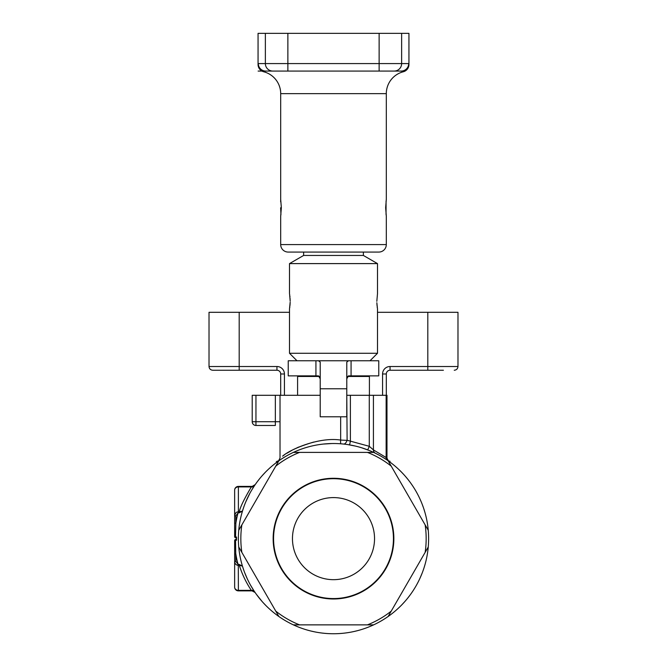 <?xml version="1.0" encoding="UTF-8"?>
<svg xmlns="http://www.w3.org/2000/svg" width="667" height="667" viewBox="0 0 667 667"><rect width="100%" height="100%" fill="white"/><g stroke="black" fill="none" stroke-linecap="round" stroke-linejoin="round"><path stroke-width="1" d="M425.137 552.393L428.247 547.007A95.114 95.114 0 0 1 388.127 616.5L425.137 552.393A92.663 92.663 0 0 0 425.137 524.879L391.237 466.15A92.663 92.663 0 0 0 367.409 452.393L293.38 452.393A95.114 95.114 0 0 1 373.62 452.393L367.409 452.393M367.409 624.871L373.62 624.871A95.114 95.114 0 0 1 293.38 624.871L367.409 624.871A92.663 92.663 0 0 0 391.237 611.114M275.763 611.114L278.873 616.5A95.114 95.114 0 0 1 278.873 460.764L241.863 524.879A92.663 92.663 0 0 0 241.863 552.393L275.763 611.114A92.663 92.663 0 0 0 299.591 624.871M391.237 466.15L388.127 460.764A95.114 95.114 0 0 1 428.247 530.257L428.256 530.357M393.438 538.636A59.938 59.938 0 0 0 333.5 478.698A59.938 59.938 0 0 0 273.562 538.636A59.938 59.938 0 0 0 333.5 598.566A59.938 59.938 0 0 0 393.438 538.636M428.614 537.936L428.556 535.151M428.364 531.716L428.089 528.614M427.772 525.996L427.539 524.345M427.48 523.995L427.172 522.128A1.209 1.209 148 0 1 427.172 522.136M427.414 523.562L427.272 522.695A1.209 1.167 -9.6 0 1 427.272 522.703M427.314 522.92L427.455 523.795M427.747 525.813L427.981 527.63M428.422 532.499L428.456 533.125M428.606 537.452L428.614 538.111M425.754 515.466L425.004 512.665M424.204 509.997L423.495 507.837M423.403 507.57L421.911 503.543M421.219 501.859L419.977 499.024M419.435 497.849L419.143 497.257M418.951 496.848L418.543 496.031M412.389 485.501L410.997 483.483M410.113 482.266L409.121 480.94M407.996 479.49L405.619 476.613M405.278 476.221L403.635 474.379M401.759 472.394L399.808 470.435M392.363 463.924L390.729 462.665M389.236 461.556L387.911 460.614A3.744 1.859 -55.1 0 1 387.919 460.622M376.913 454.002L378.281 454.711M373.62 452.393A95.114 95.114 0 0 1 388.127 460.764L387.727 460.488M387.377 460.247L383.433 457.679M382.925 457.362L379.882 455.586M379.356 455.294L375.463 453.277M374.946 453.018L374.029 452.585M372.728 451.984L371.119 451.276M369.326 450.525L361.547 447.74M355.469 446.09L347.532 444.556M345.906 444.33L344.564 444.164M343.588 444.055L343.046 443.997A3.744 3.71 95.8 0 1 343.046 443.997L343.021 443.997C344.681 444.397 346.04 443.155 347.107 440.27L350.392 441.154A3.744 0.45 -80.4 0 1 349.316 444.839M332.041 443.53L323.228 444.072M315.183 445.298L314.465 445.439M307.846 447.04L305.895 447.607M290.695 453.693L289.036 454.544M285.084 456.762L281.266 459.138M281.174 459.196L279.139 460.58M277.038 462.089L281.099 459.246M281.224 459.171L282.883 458.104M286.293 456.061L284.534 457.087M281.391 459.054L280.574 459.605M280.398 459.721L279.69 460.197M279.648 460.23L279.223 460.522M252.66 488.511L254.444 485.743C255.319 484.442 255.319 484.442 254.444 485.743C255.319 484.442 255.319 484.442 254.444 485.743A3.744 3.077 33.8 0 1 251.334 486.902L255.236 484.576M255.528 484.159L256.57 482.7M255.87 483.675L257.395 481.574M257.854 480.974L258.979 479.523M259.263 479.173L260.272 477.931M261.731 476.205L263.157 474.612M263.382 474.362L265.233 472.403M266.708 470.91L267.284 470.352M248.449 496.056L248.024 496.898M248.007 496.948L247.532 497.932M246.973 499.133L246.365 500.5M246.348 500.533L245.706 502.034M245.014 503.743L244.289 505.636M243.547 507.729L242.78 510.055M252.868 488.177L252.043 489.52M245.781 501.851L249.825 493.397L245.781 501.867M242.93 509.58L241.771 513.49M253.743 590.462L250.575 585.226M247.332 578.906L244.639 572.561M242.129 565.483L242.438 566.116L239.278 565.299C242.213 574.437 246.24 582.791 251.334 590.362A3.744 3.077 146.2 0 1 254.444 591.521C255.319 592.821 255.319 592.821 254.444 591.521C255.319 592.821 255.319 592.821 254.444 591.521C255.319 592.821 255.319 592.821 254.444 591.521A3.744 3.077 146.2 0 0 254.377 591.429M255.086 592.463L255.369 592.88M244.672 572.653L247.299 578.831M251.034 586.035L253.777 590.512M242.905 567.609L243.713 570.027M243.955 570.71L244.472 572.128M244.631 572.528L246.507 577.097M247.098 578.397L247.624 579.531M247.891 580.082L248.483 581.291M254.01 590.87L254.31 591.329M254.477 591.571L255.044 592.413M255.728 593.388L256.345 594.255M256.503 594.472L262.123 601.501M263.673 603.218L265.399 605.036M307.429 630.107L310.43 630.907M313.257 631.566L315.766 632.083M317.992 632.474L319.977 632.783M320.327 632.833L318.709 632.591M321.994 633.05L324.746 633.342M325.988 633.45L326.947 633.525M327.055 633.533L327.931 633.583M339.003 633.592L339.528 633.558M339.837 633.533L340.854 633.467M342.038 633.367L342.963 633.275M343.405 633.233L344.847 633.066M346.473 632.858L348.249 632.599M350.183 632.274L352.284 631.874M352.693 631.791L354.577 631.382M357.037 630.79L359.363 630.165M401.617 605.019L403.343 603.201M404.902 601.467L405.928 600.283M406.303 599.841L407.554 598.332M408.663 596.915L409.663 595.614M410.538 594.422L411.306 593.347M411.973 592.379L412.99 590.862M418.526 581.274L418.876 580.557M418.918 580.473L419.393 579.49M419.927 578.347L422.153 573.103M422.503 572.186L423.22 570.21M423.945 568.084L424.612 565.941M425.212 563.832L425.754 561.797M428.614 539.478L428.548 542.163M428.364 545.589L427.981 549.633M427.772 551.284L427.655 552.109M427.464 553.385L427.305 554.352M427.405 553.752L427.272 554.569A1.209 1.167 9.6 0 0 427.272 554.56L427.172 555.136A1.209 1.209 33 0 0 427.18 555.119M427.163 555.169L427.489 553.235M427.664 552.034L427.789 551.15M428.214 547.357L428.389 545.222M428.548 542.221L428.614 539.111M374.537 538.636A41.037 41.037 0 0 0 333.5 497.59A41.037 41.037 0 0 0 292.463 538.636A41.037 41.037 0 0 0 333.5 579.673A41.037 41.037 0 0 0 374.537 538.636M223.595 370.243L276.947 370.243A3.744 3.744 0 0 1 280.69 373.987L280.69 395.298M289.503 312.306L209.021 312.306L209.021 366.508L276.947 366.508A7.487 7.487 0 0 1 284.434 373.987L284.434 395.298M382.566 395.298L382.566 373.987A7.487 7.487 0 0 1 390.053 366.508L457.979 366.508L457.979 312.306L377.497 312.306M347.132 395.298L386.977 395.298L386.977 458.012L373.42 449.908L369.276 446.298L350.392 441.154L350.392 395.298M346.782 395.298L347.107 440.27M252.218 395.298L252.218 421.727L252.218 395.298L320.218 395.298M386.835 457.912L388.527 461.047M347.107 440.378L340.654 440.07C319.101 436.743 290.504 449.266 282.766 456.011L282.716 456.045C288.986 450.967 299.316 446.306 313.698 442.071M282.583 456.145L284.217 455.011M286.885 453.277L291.696 450.475M297.132 447.757L298.716 447.048M297.59 395.298L297.59 376.463L319.476 376.463M347.524 376.463L369.41 376.463L369.41 395.298M382.566 373.987L386.31 373.987L386.31 395.298L386.31 373.987A3.744 3.744 0 0 1 390.053 370.243L443.405 370.243M234.642 536.585L234.642 490.145A3.744 3.243 0 0 1 238.386 486.902L251.334 486.902C243.93 499.416 239.912 507.77 239.278 511.964L238.986 512.931L242.438 511.147L243.897 506.712M243.363 569.018L242.438 566.108L238.986 564.332L239.278 565.299L237.869 565.349L238.036 564.315L238.986 564.332L238.036 564.315L235.851 561.414L235.559 540.637L236.56 540.137L236.56 537.135L235.559 536.627L235.851 523.228A98.858 98.858 0 0 1 238.036 512.948L238.386 511.889L242.438 511.147M237.869 565.349C235.926 564.949 234.851 563.64 234.642 561.414L234.642 587.118A3.744 3.744 0 0 0 238.386 590.862L252.009 590.862L251.334 590.362L238.386 590.362L238.302 564.357M386.143 395.298L386.143 457.387A3.744 3.66 -55.3 0 0 387.694 460.463M373.42 395.298L373.42 449.908A3.744 3.669 -63.8 0 0 375.454 453.268M369.276 395.298L369.276 446.298A3.744 0.425 -69.1 0 1 367.484 449.791L367.867 449.942M340.654 416.792L340.654 440.07A3.744 0.5 -85.6 0 0 340.862 443.797M275.346 425.471L255.953 425.471L275.346 425.471L275.346 395.298M255.953 395.298L255.953 425.471A3.744 3.744 0 0 1 252.218 421.727L280.023 421.727M234.642 587.118A3.744 3.243 0 0 0 238.386 590.362L238.386 590.862M235.851 561.414L234.642 561.414L234.642 565.733L234.642 540.679M234.642 548.824L234.642 551.209M234.642 511.531L234.642 521.836L234.642 511.531M234.642 518.884L234.642 524.22M234.642 528.164L234.642 532.616M235.851 537.635L235.651 537.819A1.209 1.209 0 0 1 234.642 536.635L235.559 536.627L235.651 537.819L236.443 538.102A1.209 0.517 -52.6 0 1 236.56 537.135M234.642 524.537L234.642 523.228L235.851 523.228L235.851 515.849L234.642 515.849C235.276 513.156 236.351 511.847 237.869 511.914L238.386 511.889L238.386 486.401A3.744 3.744 0 0 0 234.642 490.145M234.642 554.035L235.851 554.035A98.858 98.858 0 0 0 238.036 564.315M234.642 540.629L235.559 540.637L235.651 539.445A1.209 1.209 0 0 0 234.642 540.629M235.851 539.636L236.443 539.161A1.209 0.517 52.6 0 0 236.56 540.137M237.869 511.914L238.036 512.948L235.851 515.849M293.38 452.393A95.114 95.114 0 0 0 278.873 460.764M299.591 452.393A92.663 92.663 0 0 0 275.763 466.15M393.855 538.636A60.355 60.355 0 0 0 333.5 478.281A60.355 60.355 0 0 0 273.145 538.636A60.355 60.355 0 0 0 333.5 598.983A60.355 60.355 0 0 0 393.855 538.636M241.863 524.879L238.753 530.257M238.753 547.007L241.863 552.393M278.873 616.5A95.114 95.114 0 0 0 293.38 624.871M373.62 624.871A95.114 95.114 0 0 0 388.127 616.5M425.137 524.879L428.247 530.257A95.114 95.114 0 0 1 428.247 547.007M320.218 378.814L318.526 375.863L288.236 375.863L288.236 360.772L351.067 360.772L351.067 375.863L348.474 375.863L346.782 378.814M351.067 375.863L378.764 375.863L378.764 360.772L351.067 360.772M318.526 360.772L320.218 362.098L320.218 416.792L346.782 416.792L346.782 362.098L348.474 360.772M290.17 302.159L289.503 308.979L289.503 353.285L377.497 353.285L377.497 308.979L376.847 302.726M376.847 302.768L377.038 305.594M377.163 306.753L377.297 307.704M289.711 307.687L289.837 306.737M289.97 305.578L290.145 302.885M289.586 294.147L290.178 301.15M290.17 300.909L290.078 298.457M289.962 296.998L289.837 295.898M289.703 294.922L289.611 294.289M289.503 293.655L289.503 263.607L303.627 255.453L303.627 252.068M376.822 301.317L377.497 293.655L377.497 263.607L289.503 263.607M377.497 263.607L363.373 255.453L303.627 255.453M363.373 255.453L363.373 252.068M289.503 353.285L296.99 360.772M377.497 353.285L370.01 360.772M403.118 71.652L401.217 71.069L265.783 71.069L287.869 71.069L265.783 71.069L263.69 71.769A22.57 22.57 -90 0 1 280.69 93.647L280.69 199.441L281.349 207.77L280.69 216.1L280.69 244.589A7.487 7.487 -90 0 0 288.177 252.068L378.823 252.068A7.487 7.487 90 0 0 386.31 244.589L386.31 216.1L385.651 207.77L386.31 199.441L386.31 93.647L280.69 93.647M408.704 63.59L408.938 64.516L408.704 63.59L401.634 63.59A7.487 7.462 -90 0 1 394.172 71.069L401.217 71.069A7.487 7.487 -90 0 0 408.704 63.59L408.938 64.516A7.487 7.487 179.7 0 1 403.31 71.769A22.57 22.57 90 0 0 386.31 93.647M280.932 214.399L280.824 215.224M280.632 201.726L280.69 199.441M386.31 199.441L386.176 200.317M386.068 201.142L386.043 214.19M386.176 215.216L386.068 214.374M379.131 33.35L401.634 33.35L401.634 63.59L379.131 63.59L379.131 33.35L258.062 33.35L258.062 64.516L258.296 63.59L258.062 64.516L258.296 63.59L265.366 63.59A7.487 7.462 -90 0 0 272.828 71.069M408.938 64.466L408.938 33.35L401.634 33.35M263.69 71.769A7.487 7.487 -179.7 0 1 258.062 64.516M280.632 207.77L280.949 214.299M276.947 366.508L276.947 370.243A3.744 3.744 0 0 1 280.69 373.987L284.434 373.987M239.195 312.306L239.195 370.243L212.765 370.243C210.489 370.027 209.246 368.776 209.021 366.508M427.805 370.243L427.805 312.306M386.31 373.987A3.744 3.744 0 0 1 390.053 370.243L390.053 366.508M315.933 375.863L315.933 360.772M320.218 388.778L346.782 388.778M280.69 244.589L386.31 244.589M265.783 71.069L265.783 71.069A7.487 7.487 -90 0 1 258.296 63.59M265.366 33.35L265.366 63.59L379.131 63.59L379.131 71.069L394.172 71.069M287.869 33.35L287.869 71.069L258.121 71.069M279.165 460.563L278.464 461.055L280.023 458.012L280.023 395.298M254.444 485.743L251.759 489.995M252.009 486.401L238.386 486.401M252.009 590.862L255.102 592.488L254.452 591.529L255.102 592.488M457.979 366.508C457.754 368.776 456.511 370.027 454.235 370.243M388.244 460.822L390.053 461.289M369.918 450.767L371.869 451.592M373.487 452.334L374.687 452.893M276.288 461.756L277.914 461.447M279.29 460.48L281.574 458.938M283.3 457.837L285.359 456.595M280.999 459.321L280.232 459.83M280.173 459.871L279.381 460.413M278.756 460.822L276.947 461.289M247.599 497.799L246.94 499.208M246.081 501.15L245.173 503.343M244.581 504.852L243.697 507.287M244.747 572.828L245.898 575.688M246.356 576.763L247.057 578.306M247.749 579.79L248.149 580.607M255.411 592.938L256.311 594.214M257.587 595.948L259.071 597.857M260.105 599.133L261.739 601.067M263.282 602.793L265.833 605.478M310.397 630.899L314.699 631.874M322.995 633.166L324.721 633.342M326.38 633.483L327.339 633.55M340.92 633.458L341.412 633.417M341.496 633.408L343.055 633.266M345.189 633.025L347.582 632.7M349.2 632.441L351.676 631.999M353.969 631.516L357.587 630.649M401.893 604.736L404.852 601.526M407.504 598.382L410.313 594.731M410.622 594.305L411.597 592.93M419.351 579.59L420.152 577.855M420.994 575.946L421.886 573.77M422.469 572.278L423.353 569.843M424.195 567.3L425.187 563.957M424.954 512.489L423.645 508.287M421.102 501.584L419.593 498.191M411.898 484.767L410.789 483.191M409.555 481.516L408.121 479.648M407.12 478.406L405.444 476.413M403.818 474.579L401.2 471.819M265.116 472.519L262.156 475.729M259.513 478.856L257.629 481.274M428.573 535.684L428.556 535.242M428.072 528.439L427.964 527.489M427.722 525.613L427.447 523.753M427.722 551.626L427.439 553.568M428.022 549.266L427.956 549.816M427.705 551.792L427.48 553.318M427.272 522.686L427.163 522.094L427.272 522.686M236.477 539.119L236.443 538.102L235.651 537.819L236.443 538.102M234.642 528.147L234.642 535.318"/></g></svg>
